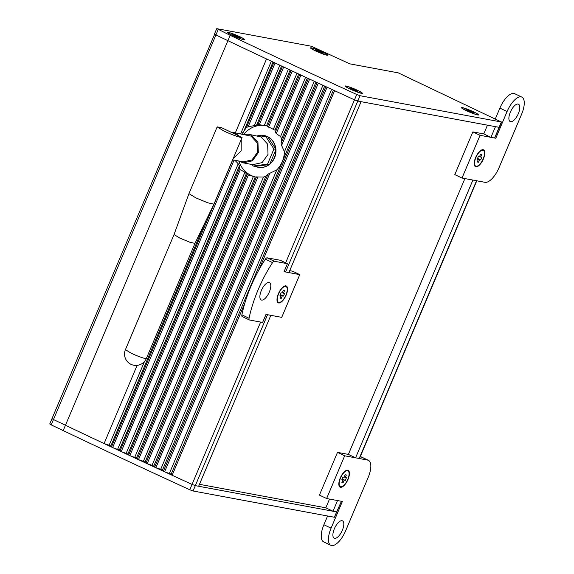 <?xml version="1.0" encoding="UTF-8"?>
<svg xmlns="http://www.w3.org/2000/svg" width="574" height="574" viewBox="0 0 574 574"><rect width="100%" height="100%" fill="white"/><g stroke="black" fill="none" stroke-linecap="round" stroke-linejoin="round"><path stroke-width="0.86" d="M232.721 159.881L111.435 447.01L110.818 446.034L109.125 445.237L104.088 443.559A1165.464 115.819 -157.1 0 1 65.458 425.255L53.468 419.544L51.208 424.882L49.737 423.978L51.99 418.633L53.468 419.544L51.99 418.633L214.733 34.038M214.583 34.218L215.917 34.957L214.583 34.218M341.444 501.224L336.644 511.915L333.013 511.24L325.817 507.818L199.451 484.32M464.89 178.586L348.382 454.4L355.571 457.83L359.489 458.497L476.793 180.796M476.822 180.738L472.904 180.071L355.571 457.83M494.587 138.018L499.387 127.328L495.47 126.66L490.957 137.344L494.587 138.018L499.251 127.155M284.116 271.524L288.887 272.6L361.089 101.67L354.495 99.84A1165.464 115.819 -157.1 0 1 334.606 90.685L258.817 270.103M260.618 322.071L192.039 484.42L195.332 485.64L192.039 484.42A1165.464 115.819 -157.1 0 1 172.15 475.272L171.152 474.138L164.616 471.792A1165.464 115.819 -157.1 0 1 163.382 471.225L160.713 469.31L155.877 467.745A1165.464 115.819 -157.1 0 1 154.65 467.179L153.76 466.088L152.038 465.292L276.84 169.839L268.008 174.173L265.748 176.483L263.473 177L255.229 176.957L247.286 174.733L244.919 172.186L240.291 169.725L239.301 168.641L239.38 165.857L238.232 163.769L234.902 160.29M255.545 176.993A26.225 23.764 100.5 0 1 251.103 175.443A26.225 23.764 100.5 0 1 238.827 161.165M243.835 134.237A26.225 23.764 100.5 0 1 265.288 125.498M241.776 134L246.354 127.622L248.198 126.667L256.521 125.283L257.948 124.501L266.544 125.814L274.968 130.219L275.283 132.379L276.252 133.527L280.535 136.612L281.698 138.729L281.102 143.17L281.604 145.437L284.453 151.816C284.094 158.833 281.561 164.838 276.84 169.839M264.341 125.311L288.406 69.232M255.236 176.957L136.49 458.052L129.839 455.627A1165.464 115.819 -157.1 0 1 128.626 455.06L127.902 454.041L121.222 451.602A1165.464 115.819 -157.1 0 1 120.016 451.035L119.342 450.03L112.64 447.577A1165.464 115.819 -157.1 0 1 111.435 447.01M109.125 445.237L144.505 361.484M110.818 446.034L206.432 219.684M243.369 132.242L273.03 62.021M240.678 133.799L271.337 61.224M248.198 126.667L275.097 62.989A1165.464 115.819 -157.1 0 1 273.891 62.422L246.354 127.622M112.64 447.577L234.063 160.132M117.641 449.234L238.232 163.769M254.275 125.778L279.854 65.228M119.342 450.03L239.38 165.857M256.521 125.283L281.554 66.024M239.301 168.641L120.016 451.035M259.376 124.551L283.678 67.015A1165.464 115.819 -157.1 0 1 282.465 66.448L257.948 124.501M121.222 451.602L240.291 169.725M126.194 453.245L244.919 172.186M127.902 454.041L246.476 173.341M266.544 125.814L290.114 70.028M247.085 174.632L128.626 455.06M268.589 127.155L292.295 71.047A1165.464 115.819 -157.1 0 1 291.083 70.48L267.391 126.567M129.839 455.627L248.305 175.178M134.775 457.256L253.364 176.527M273.418 129.057L296.995 73.242M274.968 130.219L298.702 74.039M256.478 176.892L137.265 459.1L136.49 458.052M276.252 133.527L300.941 75.079A1165.464 115.819 -157.1 0 1 299.721 74.512L275.283 132.379M268.008 174.173L145.94 463.132L145.107 462.07L143.392 461.266L138.485 459.666A1165.464 115.819 -157.1 0 1 137.265 459.1M138.485 459.666L257.941 176.878M143.392 461.266L263.473 177M280.535 136.612L305.605 77.253M145.107 462.07L265.748 176.483M281.698 138.729L307.327 78.05M281.604 145.437L309.623 79.119A1165.464 115.819 -157.1 0 1 308.396 78.552L281.102 143.17M152.038 465.292L147.166 463.706A1165.464 115.819 -157.1 0 1 145.94 463.132M147.166 463.706L269.945 173.047M153.76 466.088L315.98 82.068M284.453 151.816L314.258 81.271M267.534 314.717L270.835 315.334L198.633 486.257L195.332 485.64L267.534 314.717L266.135 314.287M341.157 501.238L337.526 500.557L333.013 511.24M487.455 125.168L483.76 133.914L490.957 137.344M235.354 132.809L266.544 58.971A1165.464 115.819 -157.1 0 1 227.914 40.675L215.917 34.957L227.914 40.675A1165.464 115.819 22.9 0 0 354.495 99.84L357.789 101.06L499.1 127.335L501.353 121.989L360.042 95.715L356.748 94.495A1165.464 115.819 -157.1 0 1 230.167 35.33L216.986 28.7L311.417 46.257L349.81 63.85L398.234 72.855L501.353 121.989M155.877 467.745L318.326 83.158A1165.464 115.819 -157.1 0 1 317.106 82.591L154.65 467.179M164.616 471.792L327.065 87.205A1165.464 115.819 -157.1 0 1 325.838 86.638L163.382 471.225M104.088 443.559L137.114 365.365M160.713 469.31L322.932 85.296M162.442 470.113L324.662 86.093M169.423 473.342L331.636 89.322M171.152 474.138L333.372 90.118M244.825 303.216L172.15 475.272M325.817 507.818L329.512 499.071M51.208 424.882L63.197 430.6A1165.464 115.819 22.9 0 0 189.786 489.766L193.072 490.985L334.384 517.26L341.415 501.281M334.384 517.26L336.644 511.915L195.332 485.64L193.072 490.985M189.786 489.766L192.039 484.42A1165.464 115.819 -157.1 0 1 65.458 425.255L53.468 419.544L218.177 29.618M315.284 50.806A9.32 0.926 -157.1 0 1 310.577 48.008A9.32 0.926 -157.1 0 1 314.444 48.718A9.32 0.926 -157.1 0 1 323.033 52.248A9.32 0.926 -157.1 0 1 327.668 55.226A9.32 0.926 -157.1 0 1 315.284 50.806M466.167 110.574A9.32 0.926 -157.1 0 1 461.46 107.768A9.32 0.926 -157.1 0 1 465.327 108.479A9.32 0.926 -157.1 0 1 473.916 112.009A9.32 0.926 -157.1 0 1 478.551 114.987A9.32 0.926 -157.1 0 1 466.167 110.574M349.946 88.963A9.32 0.926 -157.1 0 1 345.239 86.157A9.32 0.926 -157.1 0 1 349.107 86.875A9.32 0.926 -157.1 0 1 357.695 90.405A9.32 0.926 -157.1 0 1 362.33 93.375A9.32 0.926 -157.1 0 1 349.946 88.963M232.355 35.387A9.32 0.926 -157.1 0 1 227.648 32.589A9.32 0.926 -157.1 0 1 231.516 33.299A9.32 0.926 -157.1 0 1 240.104 36.829A9.32 0.926 -157.1 0 1 244.739 39.807A9.32 0.926 -157.1 0 1 232.355 35.387M346.624 86.251A8.739 0.868 -157.1 0 1 355.851 89.616A8.739 0.868 -157.1 0 1 361.871 93.081A8.739 0.868 -157.1 0 1 361.017 93.11A8.739 0.868 -157.1 0 1 351.79 89.745A8.739 0.868 -157.1 0 1 345.77 86.279A8.739 0.868 -157.1 0 1 346.624 86.251M354.416 90.14L349.738 87.915L354.38 89.436L357.903 91.453L354.416 90.14M354.38 89.436L354.108 90.082M353.225 89.221L352.988 89.795M462.845 107.862A8.739 0.868 -157.1 0 1 472.072 111.227A8.739 0.868 -157.1 0 1 478.092 114.692A8.739 0.868 -157.1 0 1 477.238 114.721A8.739 0.868 -157.1 0 1 468.011 111.356A8.739 0.868 -157.1 0 1 461.991 107.89A8.739 0.868 -157.1 0 1 462.845 107.862M470.637 111.751L465.959 109.519L472.998 112.188L471.842 111.973L474.124 113.064L470.637 111.751M470.594 111.047L470.321 111.693M469.446 110.832L469.202 111.406M229.04 32.682A8.739 0.868 -157.1 0 1 238.26 36.047A8.739 0.868 -157.1 0 1 244.287 39.513A8.739 0.868 -157.1 0 1 243.426 39.541A8.739 0.868 -157.1 0 1 234.199 36.176A8.739 0.868 -157.1 0 1 228.179 32.711A8.739 0.868 -157.1 0 1 229.04 32.682M236.825 36.571L232.147 34.34L239.186 37.009L238.038 36.793L240.312 37.877L239.107 37.654L236.825 36.571M236.789 35.868L236.517 36.514M235.641 35.653L235.397 36.219M311.962 48.101A8.739 0.868 -157.1 0 1 321.189 51.466A8.739 0.868 -157.1 0 1 327.209 54.932A8.739 0.868 -157.1 0 1 326.355 54.96A8.739 0.868 -157.1 0 1 317.128 51.595A8.739 0.868 -157.1 0 1 311.108 48.13A8.739 0.868 -157.1 0 1 311.962 48.101M319.754 51.99L315.076 49.759L322.114 52.428L320.966 52.212L323.241 53.296L322.028 53.073L319.754 51.99M319.718 51.287L319.445 51.933M318.563 51.072L318.326 51.638M272.571 262.605A2.913 1.198 -64.5 0 1 273.497 261.55A2.913 1.198 -64.5 0 1 274.329 261.249L287.431 263.688L284.044 271.696L299.779 274.623L281.734 317.357L265.992 314.43L262.612 322.445L249.511 320.005A2.913 1.198 -64.5 0 1 249.389 319.969A2.913 1.198 -64.5 0 1 249.037 319.46A2.913 1.198 -64.5 0 1 249.073 318.247A72.841 29.92 -64.5 0 1 272.571 262.605L265.382 259.175A72.841 29.92 115.5 0 0 241.876 314.817A2.913 1.198 115.5 0 0 241.841 316.037A2.913 1.198 115.5 0 0 242.192 316.539A2.913 1.198 115.5 0 0 242.321 316.583M287.431 263.688L280.234 260.259L267.14 257.826A2.913 1.198 115.5 0 0 266.307 258.128A2.913 1.198 115.5 0 0 265.382 259.175M269.055 282.451A9.615 3.946 115.5 0 0 261.55 290.042A9.615 3.946 115.5 0 0 261.199 299.944A9.615 3.946 115.5 0 0 261.608 300.08A9.615 3.946 115.5 0 0 269.12 292.489A9.615 3.946 115.5 0 0 269.471 282.58A9.615 3.946 115.5 0 0 269.055 282.451M285.895 285.866A9.32 3.831 -64.5 0 1 286.153 295.136A9.32 3.831 -64.5 0 1 278.67 302.964A9.32 3.831 -64.5 0 1 277.142 301.185A9.32 3.831 -64.5 0 1 278.828 292.769A9.32 3.831 -64.5 0 1 284.302 286.161A9.32 3.831 -64.5 0 1 285.895 285.866M299.779 274.623L292.589 271.193L289.705 270.663M327.582 515.997L323.894 524.736A17.485 7.182 115.5 0 0 323.636 541.87L330.825 545.3A17.485 7.182 -64.5 0 1 331.083 528.166L342.369 501.461L326.628 498.533L344.68 455.799L367.683 460.083A17.485 7.182 -64.5 0 1 368.429 460.319A17.485 7.182 -64.5 0 1 370.833 465.729A17.485 7.182 -64.5 0 1 368.178 477.453L345.613 530.871A17.485 7.182 -64.5 0 1 338.696 541.806A17.485 7.182 -64.5 0 1 330.825 545.3M340.518 487.29A9.32 3.831 -64.5 0 1 338.99 485.518A9.32 3.831 -64.5 0 1 340.669 477.094A9.32 3.831 -64.5 0 1 346.151 470.486A9.32 3.831 -64.5 0 1 347.736 470.199A9.32 3.831 -64.5 0 1 348.002 479.462A9.32 3.831 -64.5 0 1 340.518 487.29M334.628 538.333A9.615 3.946 -64.5 0 1 334.212 538.197A9.615 3.946 -64.5 0 1 334.563 528.295A9.615 3.946 -64.5 0 1 342.068 520.704A9.615 3.946 -64.5 0 1 342.484 520.84A9.615 3.946 -64.5 0 1 342.133 530.742A9.615 3.946 -64.5 0 1 334.628 538.333M368.429 460.319L361.24 456.897A17.485 7.182 115.5 0 0 360.486 456.653L360.285 456.617M348.382 454.4L337.483 452.377L319.431 495.104L326.628 498.533M337.483 452.377L344.68 455.799M521.859 97.106L514.67 93.677A17.485 7.182 115.5 0 0 499.882 108.106L507.079 111.535A17.485 7.182 -64.5 0 1 521.859 97.106A17.485 7.182 -64.5 0 1 524.263 102.509A17.485 7.182 -64.5 0 1 521.608 114.233L499.043 167.651A17.485 7.182 -64.5 0 1 492.126 178.586A17.485 7.182 -64.5 0 1 485.008 182.324L462.005 178.048L454.816 174.618L472.861 131.884L483.76 133.914M483.38 158.976A9.32 3.831 -64.5 0 1 478.185 166.116A9.32 3.831 -64.5 0 1 474.368 165.032A9.32 3.831 -64.5 0 1 475.631 157.534A9.32 3.831 -64.5 0 1 481.529 150.001A9.32 3.831 -64.5 0 1 483.38 158.976M518.336 113.63A9.615 3.946 -64.5 0 1 510.207 121.566A9.615 3.946 -64.5 0 1 510.343 112.145A9.615 3.946 -64.5 0 1 518.48 104.203A9.615 3.946 -64.5 0 1 518.336 113.63M499.882 108.106L495.369 118.789M507.079 111.535L495.8 138.241L494.946 137.839M495.8 138.241L480.058 135.313L472.861 131.884M480.058 135.313L462.005 178.048M347.887 470.852A8.739 3.588 -64.5 0 1 347.571 479.857A8.739 3.588 -64.5 0 1 340.741 486.759A8.739 3.588 -64.5 0 1 340.368 486.637A8.739 3.588 -64.5 0 1 340.683 477.633A8.739 3.588 -64.5 0 1 347.514 470.73A8.739 3.588 -64.5 0 1 347.887 470.852L347.406 470.623A8.739 3.588 115.5 0 0 347.033 470.501A8.739 3.588 115.5 0 0 345.842 470.651M338.918 485.174A8.739 3.588 115.5 0 0 339.887 486.408L340.368 486.637M345.297 477.518L346.445 477.733L345.318 480.409L344.17 480.194L343.094 482.727L341.889 482.504L342.958 479.964L341.81 479.756L342.936 477.08L344.084 477.295L345.161 474.755L346.366 474.985L345.297 477.518L344.213 477.001M342.958 479.964L341.925 479.477M343.094 482.727L342.011 482.21M344.17 480.194L342.047 479.182M345.318 480.409L342.169 478.903M483.265 150.366A8.739 3.588 -64.5 0 1 482.949 159.371A8.739 3.588 -64.5 0 1 476.126 166.266A8.739 3.588 -64.5 0 1 475.746 166.144A8.739 3.588 -64.5 0 1 476.068 157.147A8.739 3.588 -64.5 0 1 482.892 150.245A8.739 3.588 -64.5 0 1 483.265 150.366L482.791 150.137A8.739 3.588 115.5 0 0 482.411 150.015A8.739 3.588 115.5 0 0 481.22 150.166M474.296 164.681A8.739 3.588 115.5 0 0 475.265 165.922L475.746 166.144M480.675 157.032L481.83 157.247L480.696 159.916L479.548 159.701L478.479 162.241L477.267 162.019L478.336 159.479L477.188 159.263L478.314 156.594L479.469 156.81L480.538 154.27L481.751 154.499L480.675 157.032L479.591 156.515M478.336 159.479L477.303 158.991M478.479 162.241L477.389 161.725M479.548 159.701L477.432 158.697M480.696 159.916L477.546 158.417M286.046 286.526A8.739 3.588 -64.5 0 1 285.723 295.524A8.739 3.588 -64.5 0 1 278.899 302.426A8.739 3.588 -64.5 0 1 278.519 302.304A8.739 3.588 -64.5 0 1 278.842 293.307A8.739 3.588 -64.5 0 1 285.665 286.404A8.739 3.588 -64.5 0 1 286.046 286.526L285.565 286.297A8.739 3.588 115.5 0 0 285.185 286.175A8.739 3.588 115.5 0 0 283.994 286.318M277.077 300.841A8.739 3.588 115.5 0 0 278.046 302.075L278.519 302.304M283.448 293.192L284.604 293.407L283.47 296.076L282.322 295.861L281.253 298.401L280.04 298.171L281.109 295.639L279.961 295.423L281.088 292.754L282.243 292.97L283.312 290.43L284.525 290.652L283.448 293.192L282.365 292.675M281.109 295.639L280.083 295.144M281.253 298.401L280.162 297.884M282.322 295.861L280.205 294.849M283.47 296.076L280.32 294.577M221.212 127.536L242.063 137.473L241.776 138.025L242.063 137.473C239.451 137.495 233.439 135.371 224.011 131.087L217.166 126.861L221.664 127.751M146.363 358.492L194.981 243.39L189.793 242.228L179.798 238.088L174.051 234.544L125.426 349.652L131.173 353.197C137.129 355.952 141.821 357.731 145.244 358.528L146.363 358.492A11.365 11.365 0 0 1 133.814 365.243A11.365 11.365 0 0 1 125.426 349.652M194.981 243.39L213.915 204.179L207.731 202.794L195.813 197.858L188.954 193.639L217.166 126.861M237.084 149.333L237.342 148.716M238.992 135.988L235.275 133.182L230.827 132.099M233.202 158.517L241.18 150.912L241.224 139.532M232.635 159.866L243.29 161.846L251.929 159.974L257.461 152.332L257.087 142.768L251.01 136.11L232.506 132.278M238.519 160.957L243.103 162.851L252.395 160.835L258.336 152.619L257.941 142.33L251.405 135.17L248.427 134.201L243.469 134.316M243.103 162.851L252.79 164.652L262.074 162.636L268.022 154.42L267.627 144.131L261.091 136.971L248.427 134.201M268.962 164.616A16.172 14.659 100.5 0 1 258.063 167.264A16.172 14.659 100.5 0 1 255.258 166.41L269.586 164.53L275.979 149.405L267.757 136.77L265.697 136.382L273.92 149.018L267.527 164.15L253.177 166.03L252.208 164.544M275.979 149.405L273.92 149.018M269.586 164.53L267.527 164.15M255.236 166.41L253.177 166.03M261.113 136.985L265.697 136.382M257.425 135.873A16.172 14.659 100.5 0 1 263.975 135.464A16.172 14.659 100.5 0 1 267.276 136.54A16.172 14.659 100.5 0 1 267.721 136.763M275.9 149.283A16.172 14.659 -79.5 0 0 267.52 136.583A16.172 14.659 -79.5 0 0 264.219 135.507A16.172 14.659 -79.5 0 0 264.097 135.486M258.185 167.285A16.172 14.659 -79.5 0 0 258.307 167.307A16.172 14.659 -79.5 0 0 269.328 164.566M269.694 164.279A16.172 14.659 -79.5 0 0 275.922 149.541M267.771 136.784A16.172 14.659 100.5 0 1 275.62 148.853M275.714 150.036A16.172 14.659 100.5 0 1 269.859 163.899M476.535 180.745L359.209 458.504M356.748 94.495L285.644 262.835M285.587 271.983L360.042 95.715M63.197 430.6L230.167 35.33M249.073 318.247L241.876 314.817M274.329 261.249L267.14 257.826M331.083 528.166L323.894 524.736M360.486 456.653L367.683 460.083M501.64 121.982L499.387 127.328M216.707 28.707L214.446 34.053M249.389 319.969L242.192 316.539M242.092 137.466L221.442 127.629M174.044 234.544L188.954 193.639M242.084 137.502L213.923 204.172"/></g></svg>
